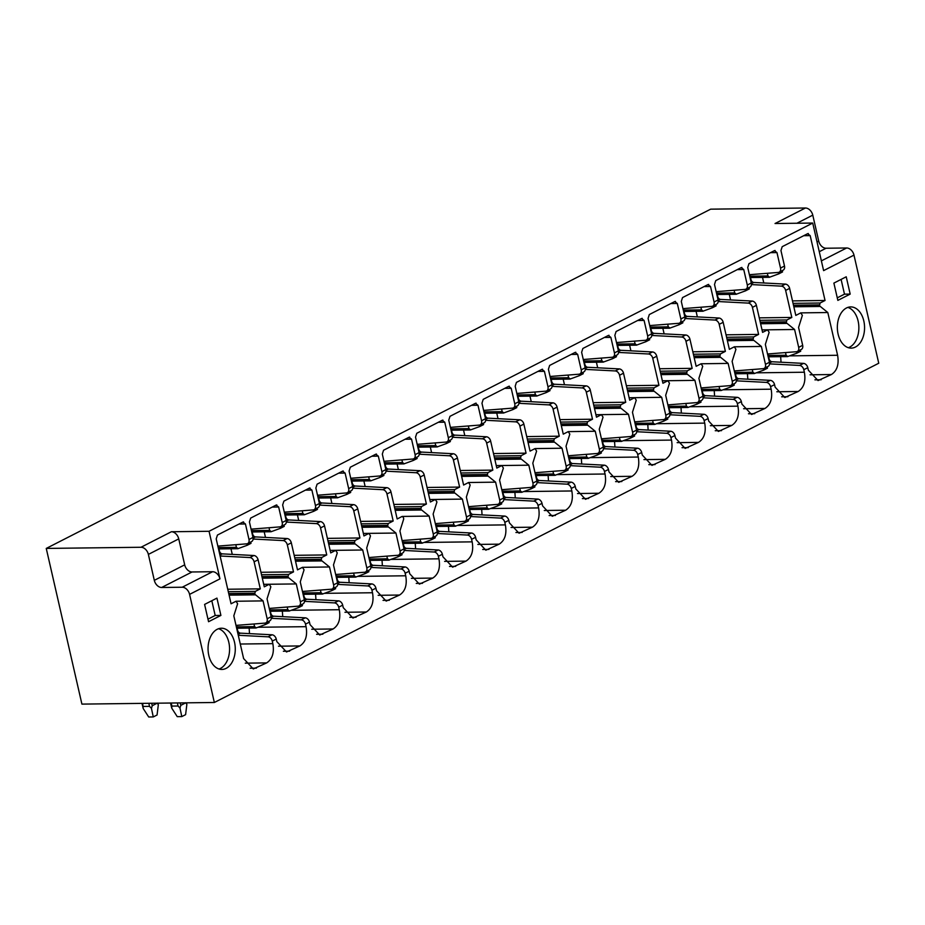 <?xml version="1.0" encoding="UTF-8"?>
<svg xmlns="http://www.w3.org/2000/svg" width="925" height="925" viewBox="0 0 925 925"><rect width="100%" height="100%" fill="white"/><g stroke="black" fill="none" stroke-linecap="round" stroke-linejoin="round"><path stroke-width="1.39" d="M148.37 554.399A7.608 5.423 -117 0 0 141.005 547.265L46.25 548.421L81.909 704.11L214.346 702.491L189.579 594.37A7.608 5.423 -117 0 0 182.213 587.236L161.667 587.479A7.608 5.423 63 0 1 154.313 580.345L148.37 554.399L178.745 538.893A7.608 5.423 63 0 0 171.379 531.748L209.05 531.285L219.953 578.865L189.579 594.37M219.953 578.865A7.608 5.423 63 0 0 212.588 571.719L192.042 571.974A7.608 5.423 -117 0 1 184.688 564.84L178.745 538.893M209.05 531.285L812.717 223.052L775.046 223.515L805.421 208.009L710.654 209.166L46.25 548.421M214.346 702.491L878.75 363.236L853.983 255.115L823.608 270.62L812.717 223.052M204.598 604.418L208.564 621.716L220.902 615.414L216.936 598.117L204.598 604.418M234.522 642.274A20.604 13.621 89.3 0 0 221.41 628.225A20.604 13.621 89.3 0 0 208.807 655.397A20.604 13.621 89.3 0 0 221.919 669.446A20.604 13.621 89.3 0 0 234.522 642.274M846.225 276.795L850.191 294.092L837.853 300.394L833.888 283.096L846.225 276.795M838.096 334.075A20.604 13.621 -90.7 0 1 850.699 306.903A20.604 13.621 -90.7 0 1 863.811 320.952A20.604 13.621 -90.7 0 1 851.208 348.124A20.604 13.621 -90.7 0 1 838.096 334.075M780.515 268.077L776.965 252.583L774.41 250.663L748.972 263.648L747.735 267.51L751.285 283.004L747.296 285.039L743.746 269.545L741.191 267.626L715.753 280.61L714.516 284.472L718.066 299.966L714.077 302.001L710.527 286.507L707.972 284.588L682.534 297.584L681.297 301.434L684.847 316.928L680.858 318.963L677.308 303.469L674.753 301.55L649.315 314.546L648.078 318.397L651.628 333.89L647.639 335.925L644.089 320.432L641.534 318.512L616.096 331.508L614.847 335.359L618.397 350.853L614.42 352.887L610.87 337.394L608.303 335.474L582.866 348.471L581.628 352.321L585.178 367.815L581.201 369.85L577.651 354.356L575.084 352.437L549.647 365.433L548.409 369.283L551.959 384.777L547.97 386.812L544.42 371.318L541.865 369.399L516.428 382.395L515.19 386.245L518.74 401.739L514.751 403.774L511.201 388.28L508.646 386.361L483.208 399.357L481.971 403.208L485.521 418.701L481.532 420.736L477.982 405.243L475.427 403.323L449.989 416.319L448.752 420.17L452.302 435.663L448.313 437.698L444.763 422.205L442.208 420.297L416.77 433.282L415.533 437.132L419.083 452.626L415.094 454.661L411.544 439.167L408.989 437.259L383.551 450.244L382.314 454.094L385.864 469.588L381.875 471.634L378.325 456.129L375.77 454.221L350.332 467.206L349.083 471.056L352.633 486.562L348.656 488.597L345.106 473.091L342.539 471.183L317.102 484.168L315.864 488.018L319.414 503.524L315.437 505.559L311.887 490.053L309.32 488.146L283.882 501.13L282.645 504.981L286.195 520.486L282.206 522.521L278.656 507.016L276.101 505.108L250.663 518.092L249.426 521.943L252.976 537.448L248.987 539.483L245.437 523.978L242.882 522.07L217.444 535.055L216.207 538.905L231.065 603.782L236.025 601.25L237.621 603.759L233.817 615.819L243.61 658.565L253.288 668.937L266.654 662.901C272.332 659.178 274.401 652.761 272.84 643.638L272.262 641.106A4.567 3.261 -117 0 0 268.03 636.828L272.019 634.793A4.567 3.261 -117 0 1 276.251 639.071L276.829 641.603L286.507 651.975L299.873 645.939C305.562 642.216 307.62 635.799 306.071 626.676L305.493 624.144A4.567 3.261 -117 0 0 301.249 619.866L305.238 617.831A4.567 3.261 -117 0 1 309.47 622.109L310.048 624.641L319.726 635.013L333.092 628.977C338.781 625.254 340.839 618.837 339.29 609.714L338.712 607.182A4.567 3.261 -117 0 0 334.468 602.903L338.458 600.868A4.567 3.261 -117 0 1 342.689 605.147L343.267 607.679L352.945 618.05L366.323 612.003C372 608.292 374.058 601.874 372.509 592.752L371.931 590.219A4.567 3.261 -117 0 0 367.688 585.941L371.677 583.906A4.567 3.261 -117 0 1 375.92 588.184L376.498 590.717L386.176 601.088L399.542 595.041C405.219 591.329 407.278 584.912 405.728 575.789L405.15 573.257A4.567 3.261 -117 0 0 400.907 568.979L404.896 566.944A4.567 3.261 -117 0 1 409.139 571.222L409.717 573.754L419.395 584.126L432.761 578.079C438.438 574.367 440.497 567.95 438.947 558.827L438.369 556.295A4.567 3.261 -117 0 0 434.137 552.017L438.115 549.982A4.567 3.261 -117 0 1 442.358 554.26L442.936 556.781L452.614 567.164L465.98 561.117C471.658 557.405 473.727 550.988 472.166 541.853L471.588 539.333A4.567 3.261 -117 0 0 467.356 535.055L471.334 533.02A4.567 3.261 -117 0 1 475.577 537.298L476.155 539.818L485.833 550.202L499.199 544.154C504.877 540.443 506.946 534.026 505.385 524.891L504.807 522.371A4.567 3.261 -117 0 0 500.575 518.092L504.564 516.058A4.567 3.261 -117 0 1 508.796 520.336L509.374 522.856L519.052 533.239L532.418 527.192C538.096 523.481 540.165 517.063 538.604 507.929L538.026 505.408A4.567 3.261 -117 0 0 533.794 501.13L537.783 499.095A4.567 3.261 -117 0 1 542.015 503.373L542.593 505.894L552.271 516.277L565.637 510.23C571.315 506.518 573.384 500.101 571.835 490.967L571.257 488.446A4.567 3.261 -117 0 0 567.013 484.168L571.002 482.133A4.567 3.261 -117 0 1 575.234 486.411L575.812 488.932L585.49 499.303L598.857 493.268C604.545 489.556 606.603 483.139 605.054 474.005L604.476 471.484A4.567 3.261 -117 0 0 600.232 467.206L604.222 465.171A4.567 3.261 -117 0 1 608.453 469.449L609.032 471.97L618.709 482.341L632.076 476.306C637.764 472.594 639.822 466.177 638.273 457.042L637.695 454.522A4.567 3.261 -117 0 0 633.452 450.244L637.441 448.209A4.567 3.261 -117 0 1 641.684 452.487L642.262 455.007L651.94 465.379L665.306 459.343C670.983 455.632 673.042 449.203 671.492 440.08L670.914 437.56A4.567 3.261 -117 0 0 666.671 433.282L670.66 431.247A4.567 3.261 -117 0 1 674.903 435.525L675.481 438.045L685.159 448.417L698.525 442.381C704.202 438.67 706.261 432.241 704.711 423.118L704.133 420.597A4.567 3.261 -117 0 0 699.901 416.319L703.879 414.284A4.567 3.261 -117 0 1 708.122 418.562L708.7 421.083L718.378 431.455L731.744 425.419C737.422 421.708 739.491 415.279 737.93 406.156L737.352 403.635A4.567 3.261 -117 0 0 733.12 399.357L737.098 397.322A4.567 3.261 -117 0 1 741.341 401.6L741.919 404.121L751.597 414.493L764.963 408.457C770.641 404.745 772.71 398.317 771.149 389.194L770.571 386.673A4.567 3.261 -117 0 0 766.339 382.395L770.328 380.36A4.567 3.261 -117 0 1 774.56 384.638L775.138 387.159L784.816 397.53L798.183 391.495C803.86 387.783 805.929 381.354 804.368 372.232L803.79 369.711A4.567 3.261 -117 0 0 799.558 365.433L803.548 363.398A4.567 3.261 -117 0 1 807.779 367.676L808.357 370.197L818.035 380.568L831.402 374.533C837.079 370.821 839.148 364.392 837.599 355.269L827.806 312.523L819.457 305.782L820.093 303.018L825.042 300.486L810.184 235.621L807.629 233.701L782.192 246.686L780.954 250.548L784.504 266.042L780.515 268.077A4.567 3.261 -117 0 1 779.174 272.181A4.567 3.261 -117 0 1 778.26 272.436L749.389 274.702M775.104 250.49L774.41 250.663M741.885 267.452L741.191 267.626M708.666 284.414L707.972 284.588M675.447 301.377L674.753 301.55M642.228 318.339L641.534 318.512M609.008 335.301L608.303 335.474M575.778 352.263L575.084 352.437M542.559 369.225L541.865 369.399M509.34 386.188L508.646 386.361M476.121 403.15L475.427 403.323M442.902 420.112L442.208 420.297M409.683 437.074L408.989 437.259M376.463 454.036L375.77 454.221M343.244 470.998L342.539 471.183M310.014 487.972L309.32 488.146M276.795 504.934L276.101 505.108M243.576 521.897L242.882 522.07M808.323 233.528L807.629 233.701M258.098 559.787L264.284 586.82L269.244 584.288L270.84 586.797L267.048 598.857L271.141 616.732L267.152 618.767L263.058 600.892L254.71 594.139L255.346 591.387L260.295 588.855L254.109 561.822A4.567 3.261 -117 0 0 249.866 557.544L253.855 555.509A4.567 3.261 -117 0 1 258.098 559.787L254.109 561.822M291.317 542.825L297.503 569.858L302.463 567.326L304.059 569.835L300.267 581.894L304.36 599.77L300.371 601.805L296.278 583.929L287.929 577.177L288.565 574.425L293.514 571.893L287.328 544.86A4.567 3.261 -117 0 0 283.096 540.582L287.074 538.547A4.567 3.261 -117 0 1 291.317 542.825L287.328 544.86M324.536 525.863L330.722 552.896L335.683 550.363L337.278 552.873L333.486 564.932L337.579 582.808L333.59 584.843L329.497 566.967L321.148 560.215L321.784 557.463L326.745 554.931L320.547 527.898A4.567 3.261 -117 0 0 316.315 523.619L320.293 521.584A4.567 3.261 -117 0 1 324.536 525.863L320.547 527.898M357.755 508.9L363.941 535.933L368.902 533.401L370.497 535.91L366.705 547.97L370.798 565.846L366.809 567.881L362.716 550.005L354.368 543.252L355.003 540.501L359.964 537.968L353.766 510.935A4.567 3.261 -117 0 0 349.534 506.657L353.523 504.622A4.567 3.261 -117 0 1 357.755 508.9L353.766 510.935M390.974 491.938L397.172 518.971L402.121 516.439L403.358 517.352L403.716 518.948L399.924 531.008L404.017 548.883L400.028 550.918L395.935 533.043L387.587 526.29L388.222 523.538L393.183 521.006L386.985 493.973A4.567 3.261 -117 0 0 382.753 489.695L386.743 487.66A4.567 3.261 -117 0 1 390.974 491.938L386.985 493.973M424.193 474.976L430.391 502.009L435.34 499.477L436.947 501.986L433.143 514.046L437.236 531.921L433.247 533.956L429.154 516.081L420.817 509.328L421.442 506.576L426.402 504.044L420.216 477.011A4.567 3.261 -117 0 0 415.972 472.733L419.962 470.698A4.567 3.261 -117 0 1 424.193 474.976L420.216 477.011M457.413 458.014L463.61 485.047L468.559 482.515L470.166 485.024L466.362 497.083L470.455 514.959L466.478 516.994L462.373 499.118L454.036 492.366L454.661 489.603L459.621 487.082L453.435 460.049A4.567 3.261 -117 0 0 449.192 455.771L453.181 453.736A4.567 3.261 -117 0 1 457.413 458.014L453.435 460.049M490.643 441.052L496.829 468.085L501.789 465.553L503.385 468.062L499.581 480.121L503.686 497.997L499.697 500.032L495.603 482.156L487.255 475.404L487.891 472.64L492.84 470.12L486.654 443.087A4.567 3.261 -117 0 0 482.411 438.808L486.4 436.773A4.567 3.261 -117 0 1 490.643 441.052L486.654 443.087M523.862 424.089L530.048 451.111L535.008 448.59L536.604 451.099L532.812 463.147L536.905 481.035L532.916 483.07L528.822 465.194L520.474 458.442L521.11 455.678L526.059 453.158L519.873 426.124A4.567 3.261 -117 0 0 515.63 421.846L519.619 419.811A4.567 3.261 -117 0 1 523.862 424.089L519.873 426.124M557.081 407.127L563.267 434.149L568.227 431.628L569.823 434.137L566.031 446.185L570.124 464.072L566.135 466.108L562.042 448.22L553.693 441.479L554.329 438.716L559.278 436.184L553.092 409.162A4.567 3.261 -117 0 0 548.849 404.884L552.838 402.849A4.567 3.261 -117 0 1 557.081 407.127L553.092 409.162M590.3 390.165L596.486 417.187L601.447 414.666L603.042 417.175L599.25 429.223L603.343 447.11L599.354 449.145L595.261 431.258L586.913 424.517L587.548 421.754L592.509 419.222L586.311 392.2A4.567 3.261 -117 0 0 582.079 387.922L586.057 385.875A4.567 3.261 -117 0 1 590.3 390.165L586.311 392.2M623.519 373.203L629.705 400.224L634.666 397.692L636.261 400.213L632.469 412.261L636.562 430.148L632.573 432.183L628.48 414.296L620.132 407.555L620.768 404.792L625.728 402.259L619.53 375.238A4.567 3.261 -117 0 0 615.298 370.948L619.288 368.913A4.567 3.261 -117 0 1 623.519 373.203L619.53 375.238M656.738 356.229L662.936 383.262L667.885 380.73L669.48 383.251L665.688 395.299L669.781 413.174L665.792 415.221L661.699 397.334L653.351 390.593L653.987 387.829L658.947 385.297L652.749 358.276A4.567 3.261 -117 0 0 648.518 353.986L652.507 351.951A4.567 3.261 -117 0 1 656.738 356.229L652.749 358.276M689.957 339.267L696.155 366.3L701.104 363.768L702.711 366.277L698.907 378.337L703 396.212L699.011 398.247L694.918 380.372L686.581 373.631L687.206 370.867L692.166 368.335L685.968 341.302A4.567 3.261 -117 0 0 681.737 337.024L685.726 334.989A4.567 3.261 -117 0 1 689.957 339.267L685.968 341.302M723.177 322.305L729.374 349.338L734.323 346.806L735.93 349.315L732.126 361.374L736.219 379.25L732.242 381.285L728.137 363.409L719.8 356.668L720.425 353.905L725.385 351.373L719.199 324.34A4.567 3.261 -117 0 0 714.956 320.062L718.945 318.027A4.567 3.261 -117 0 1 723.177 322.305L719.199 324.34M756.396 305.342L762.593 332.376L767.553 329.843L769.149 332.353L765.345 344.412L769.438 362.288L765.461 364.323L761.368 346.447L753.019 339.706L753.655 336.943L758.604 334.411L752.418 307.377A4.567 3.261 -117 0 0 748.175 303.099L752.164 301.064A4.567 3.261 -117 0 1 756.396 305.342L752.418 307.377M789.626 288.38L795.812 315.413L800.772 312.881L802.368 315.39L798.564 327.45L802.669 345.326L798.68 347.361L794.587 329.485L786.238 322.744L786.874 319.981L791.823 317.448L785.637 290.415A4.567 3.261 -117 0 0 781.394 286.137L785.383 284.102A4.567 3.261 -117 0 1 789.626 288.38L785.637 290.415M805.421 208.009A7.608 5.423 63 0 1 812.774 215.143L818.718 241.09A7.608 5.423 -117 0 0 826.083 248.235L819.284 251.704M826.083 248.235L846.629 247.981A7.608 5.423 63 0 1 853.983 255.115M185.913 702.746L186.85 704.503L185.601 714.655L181.809 716.586L179.982 708.018L178.062 706.018L171.9 706.087L171.194 703.023M181.809 716.586L177.242 716.644L171.715 708.111L171.9 706.087M179.982 708.018L180.791 705.37L180.225 702.907M185.728 702.838L180.791 705.37M186.468 702.838L186.85 704.503M170.547 703.023L171.715 708.111M157.366 703.104L158.314 704.85L157.065 715.002L153.273 716.933L148.705 716.991L143.178 708.469L142.658 703.37M143.363 706.446L149.526 706.365L151.446 708.365L153.273 716.933M151.446 708.365L152.243 705.717L151.677 703.254M142.011 703.382L143.178 708.469M157.932 703.185L158.314 704.85M157.192 703.197L152.243 705.717M220.902 615.414L215.19 615.483L211.813 600.73M207.975 619.16L215.19 615.483M219.063 669.018A20.604 13.621 89.3 0 0 228.822 642.343A20.604 13.621 89.3 0 0 218.566 628.722M850.191 294.092L844.479 294.162L837.264 297.838M841.103 279.408L844.479 294.162M847.855 307.401A20.604 13.621 -90.7 0 1 858.111 321.021A20.604 13.621 -90.7 0 1 848.352 347.696M217.861 546.108L246.732 543.842A4.567 3.261 -117 0 0 247.646 543.588A4.567 3.261 -117 0 0 248.987 539.483M220.115 555.994L249.866 557.544M260.295 588.855L227.735 589.248M247.646 543.588L251.623 541.553A4.567 3.261 -117 0 0 252.976 537.448M218.473 546.062A3.041 2.174 -117 0 0 218.554 547.114L219.445 551.011A3.041 2.174 -117 0 0 222.278 553.867L253.855 555.509M251.08 529.146L279.951 526.88A4.567 3.261 -117 0 0 280.865 526.626A4.567 3.261 -117 0 0 282.206 522.521M253.103 539.021L283.096 540.582M293.514 571.893L260.954 572.286M232.267 554.387L230.984 548.791M280.865 526.626L284.842 524.591A4.567 3.261 -117 0 0 286.195 520.486M251.692 529.1A3.041 2.174 -117 0 0 251.773 530.152L252.664 534.049A3.041 2.174 -117 0 0 255.497 536.905L287.074 538.547M284.299 512.184L313.17 509.918A4.567 3.261 -117 0 0 314.084 509.663A4.567 3.261 -117 0 0 315.437 505.559M286.322 522.058L316.315 523.619M326.745 554.931L294.173 555.324M265.487 537.425L264.203 531.829M314.084 509.663L318.073 507.628A4.567 3.261 -117 0 0 319.414 503.524M284.912 512.138A3.041 2.174 -117 0 0 284.993 513.19L285.894 517.087A3.041 2.174 -117 0 0 288.716 519.942L320.293 521.584M317.518 495.222L346.389 492.956A4.567 3.261 -117 0 0 347.303 492.701A4.567 3.261 -117 0 0 348.656 488.597M319.541 505.096L349.534 506.657M359.964 537.968L327.404 538.362M298.706 520.463L297.422 514.867M347.303 492.701L351.292 490.666A4.567 3.261 -117 0 0 352.633 486.562M318.131 495.164A3.041 2.174 -117 0 0 318.223 496.228L319.113 500.124A3.041 2.174 -117 0 0 321.935 502.98L353.523 504.622M350.737 478.26L379.608 475.993A4.567 3.261 -117 0 0 380.522 475.739A4.567 3.261 -117 0 0 381.875 471.634M352.76 488.134L382.753 489.695M393.183 521.006L360.623 521.399M331.925 503.501L330.641 497.904M380.522 475.739L384.511 473.704A4.567 3.261 -117 0 0 385.864 469.588M351.361 478.202A3.041 2.174 -117 0 0 351.442 479.266L352.333 483.162A3.041 2.174 -117 0 0 355.154 486.007L386.743 487.66M383.956 461.297L412.839 459.02A4.567 3.261 -117 0 0 413.741 458.777A4.567 3.261 -117 0 0 415.094 454.661M385.979 471.172L415.972 472.733M426.402 504.044L393.842 504.437M365.144 486.527L363.872 480.942M413.741 458.777L417.73 456.742A4.567 3.261 -117 0 0 419.083 452.626M384.58 461.24A3.041 2.174 -117 0 0 384.661 462.303L385.552 466.2A3.041 2.174 -117 0 0 388.373 469.044L419.962 470.698M417.175 444.335L446.058 442.058A4.567 3.261 -117 0 0 446.96 441.815A4.567 3.261 -117 0 0 448.313 437.698M419.21 454.21L449.192 455.771M459.621 487.082L427.061 487.475M398.374 469.565L397.091 463.98M446.96 441.815L450.949 439.768A4.567 3.261 -117 0 0 452.302 435.663M417.799 444.278A3.041 2.174 -117 0 0 417.88 445.341L418.771 449.238A3.041 2.174 -117 0 0 421.592 452.082L453.181 453.736M450.394 427.373L479.277 425.095A4.567 3.261 -117 0 0 480.179 424.841A4.567 3.261 -117 0 0 481.532 420.736M452.429 437.248L482.411 438.808M492.84 470.12L460.28 470.513M431.593 452.603L430.31 447.018M480.179 424.841L484.168 422.806A4.567 3.261 -117 0 0 485.521 418.701M451.018 427.315A3.041 2.174 -117 0 0 451.099 428.379L451.99 432.276A3.041 2.174 -117 0 0 454.822 435.12L486.4 436.773M483.625 410.399L512.496 408.133A4.567 3.261 -117 0 0 513.41 407.879A4.567 3.261 -117 0 0 514.751 403.774M485.648 420.285L515.63 421.846M526.059 453.158L493.499 453.551M464.812 435.64L463.529 430.056M513.41 407.879L517.387 405.844A4.567 3.261 -117 0 0 518.74 401.739M484.238 410.353A3.041 2.174 -117 0 0 484.318 411.417L485.209 415.313A3.041 2.174 -117 0 0 488.042 418.158L519.619 419.811M516.844 393.437L545.715 391.171A4.567 3.261 -117 0 0 546.629 390.917A4.567 3.261 -117 0 0 547.97 386.812M518.867 403.312L548.849 404.884M559.278 436.184L526.718 436.588M498.032 418.678L496.748 413.093M546.629 390.917L550.606 388.882A4.567 3.261 -117 0 0 551.959 384.777M517.457 393.391A3.041 2.174 -117 0 0 517.538 394.455L518.428 398.351A3.041 2.174 -117 0 0 521.261 401.196L552.838 402.849M550.063 376.475L578.934 374.209A4.567 3.261 -117 0 0 579.848 373.954A4.567 3.261 -117 0 0 581.201 369.85M552.086 386.349L582.079 387.922M592.509 419.222L559.937 419.626M531.251 401.716L529.967 396.12M579.848 373.954L583.837 371.919A4.567 3.261 -117 0 0 585.178 367.815M550.676 376.429A3.041 2.174 -117 0 0 550.757 377.493L551.658 381.377A3.041 2.174 -117 0 0 554.48 384.233L586.057 385.875M583.282 359.513L612.153 357.247A4.567 3.261 -117 0 0 613.067 356.992A4.567 3.261 -117 0 0 614.42 352.887M585.305 369.387L615.298 370.948M625.728 402.259L593.168 402.664M564.47 384.754L563.186 379.158M613.067 356.992L617.056 354.957A4.567 3.261 -117 0 0 618.397 350.853M583.895 359.467A3.041 2.174 -117 0 0 583.987 360.53L584.877 364.415A3.041 2.174 -117 0 0 587.699 367.271L619.288 368.913M616.501 342.551L645.372 340.284A4.567 3.261 -117 0 0 646.286 340.03A4.567 3.261 -117 0 0 647.639 335.925M618.524 352.425L648.518 353.986M658.947 385.297L626.387 385.702M597.689 367.792L596.405 362.195M646.286 340.03L650.275 337.995A4.567 3.261 -117 0 0 651.628 333.89M617.114 342.504A3.041 2.174 -117 0 0 617.206 343.568L618.097 347.453A3.041 2.174 -117 0 0 620.918 350.309L652.507 351.951M649.72 325.588L678.603 323.322A4.567 3.261 -117 0 0 679.505 323.068A4.567 3.261 -117 0 0 680.858 318.963M651.743 335.463L681.737 337.024M692.166 368.335L659.606 368.74M630.908 350.829L629.636 345.233M679.505 323.068L683.494 321.033A4.567 3.261 -117 0 0 684.847 316.928M650.344 325.542A3.041 2.174 -117 0 0 650.425 326.606L651.316 330.491A3.041 2.174 -117 0 0 654.137 333.347L685.726 334.989M682.939 308.626L711.822 306.36A4.567 3.261 -117 0 0 712.724 306.106A4.567 3.261 -117 0 0 714.077 302.001M684.974 318.501L714.956 320.062M725.385 351.373L692.825 351.778M664.127 333.867L662.855 328.271M712.724 306.106L716.713 304.071A4.567 3.261 -117 0 0 718.066 299.966M683.563 308.58A3.041 2.174 -117 0 0 683.644 309.644L684.535 313.529A3.041 2.174 -117 0 0 687.356 316.385L718.945 318.027M716.158 291.664L745.041 289.398A4.567 3.261 -117 0 0 745.943 289.143A4.567 3.261 -117 0 0 747.296 285.039M718.193 301.538L748.175 303.099M758.604 334.411L726.044 334.815M697.357 316.905L696.074 311.309M745.943 289.143L749.932 287.108A4.567 3.261 -117 0 0 751.285 283.004M716.782 291.618A3.041 2.174 -117 0 0 716.863 292.682L717.754 296.567A3.041 2.174 -117 0 0 720.575 299.422L752.164 301.064M751.412 284.576L781.394 286.137M791.823 317.448L759.263 317.853M730.577 299.943L729.293 294.347M779.174 272.181L783.151 270.146A4.567 3.261 -117 0 0 784.504 266.042M750.002 274.656A3.041 2.174 -117 0 0 750.082 275.708L750.973 279.604A3.041 2.174 -117 0 0 753.806 282.46L785.383 284.102M825.042 300.486L792.482 300.891M763.796 282.981L762.512 277.384M820.093 303.018L793.049 303.354M827.806 312.523L800.772 312.881M781.035 362.218L780.665 356.68M767.542 353.986L796.413 351.72A4.567 3.261 -117 0 0 797.327 351.465L801.316 349.43A4.567 3.261 -117 0 0 802.669 345.326M768.166 353.94A3.041 2.174 -117 0 0 768.247 355.003L769.138 358.9A3.041 2.174 -117 0 0 771.959 361.744L803.548 363.398M797.327 351.465A4.567 3.261 -117 0 0 798.68 347.361M769.565 363.872L799.558 365.433M794.587 329.485L762.027 329.89M747.816 379.181L747.446 373.642M734.323 370.948L763.194 368.682A4.567 3.261 -117 0 0 764.108 368.428L768.097 366.392A4.567 3.261 -117 0 0 769.438 362.288M734.936 370.902A3.041 2.174 -117 0 0 735.028 371.966L735.918 375.862A3.041 2.174 -117 0 0 738.74 378.707L770.328 380.36M764.108 368.428A4.567 3.261 -117 0 0 765.461 364.323M736.346 380.834L766.339 382.395M761.368 346.447L734.323 346.806M714.597 396.143L714.216 390.604M701.104 387.922L729.975 385.644A4.567 3.261 -117 0 0 730.889 385.401L734.878 383.355A4.567 3.261 -117 0 0 736.219 379.25M701.717 387.864A3.041 2.174 -117 0 0 701.798 388.928L702.699 392.824A3.041 2.174 -117 0 0 705.521 395.669L737.098 397.322M730.889 385.401A4.567 3.261 -117 0 0 732.242 381.285M703.127 397.796L733.12 399.357M728.137 363.409L701.104 363.768M681.378 413.105L680.997 407.567M667.885 404.884L696.756 402.606A4.567 3.261 -117 0 0 697.67 402.363L701.647 400.328A4.567 3.261 -117 0 0 703 396.212M668.497 404.826A3.041 2.174 -117 0 0 668.578 405.89L669.469 409.787A3.041 2.174 -117 0 0 672.302 412.631L703.879 414.284M697.67 402.363A4.567 3.261 -117 0 0 699.011 398.247M669.908 414.758L699.901 416.319M694.918 380.372L662.358 380.776M648.147 430.067L647.778 424.529M634.666 421.846L663.537 419.58A4.567 3.261 -117 0 0 664.451 419.326L668.428 417.291A4.567 3.261 -117 0 0 669.781 413.174M635.278 421.788A3.041 2.174 -117 0 0 635.359 422.852L636.25 426.749A3.041 2.174 -117 0 0 639.082 429.593L670.66 431.247M664.451 419.326A4.567 3.261 -117 0 0 665.792 415.221M636.689 431.721L666.671 433.282M661.699 397.334L629.139 397.738M614.928 447.029L614.558 441.491M601.435 438.808L630.318 436.542A4.567 3.261 -117 0 0 631.22 436.288L635.209 434.253A4.567 3.261 -117 0 0 636.562 430.148M602.059 438.751A3.041 2.174 -117 0 0 602.14 439.814L603.031 443.711A3.041 2.174 -117 0 0 605.863 446.567L637.441 448.209M631.22 436.288A4.567 3.261 -117 0 0 632.573 432.183M603.47 448.683L633.452 450.244M628.48 414.296L595.92 414.701M581.709 463.992L581.339 458.453M568.216 455.771L597.099 453.504A4.567 3.261 -117 0 0 598.001 453.25L601.99 451.215A4.567 3.261 -117 0 0 603.343 447.11M568.84 455.724A3.041 2.174 -117 0 0 568.921 456.777L569.812 460.673A3.041 2.174 -117 0 0 572.633 463.529L604.222 465.171M598.001 453.25A4.567 3.261 -117 0 0 599.354 449.145M570.251 465.645L600.232 467.206M595.261 431.258L568.227 431.628M548.49 480.954L548.12 475.415M534.997 472.733L563.88 470.467A4.567 3.261 -117 0 0 564.782 470.212L568.771 468.177A4.567 3.261 -117 0 0 570.124 464.072M535.621 472.687A3.041 2.174 -117 0 0 535.702 473.739L536.592 477.635A3.041 2.174 -117 0 0 539.414 480.491L571.002 482.133M564.782 470.212A4.567 3.261 -117 0 0 566.135 466.108M537.032 482.607L567.013 484.168M562.042 448.22L535.008 448.59M515.271 497.928L514.901 492.377M501.778 489.695L530.649 487.429A4.567 3.261 -117 0 0 531.563 487.174L535.552 485.139A4.567 3.261 -117 0 0 536.905 481.035M502.402 489.649A3.041 2.174 -117 0 0 502.483 490.701L503.373 494.597A3.041 2.174 -117 0 0 506.195 497.453L537.783 499.095M531.563 487.174A4.567 3.261 -117 0 0 532.916 483.07M503.801 499.569L533.794 501.13M528.822 465.194L496.262 465.587M482.052 514.89L481.682 509.34M468.559 506.657L497.43 504.391A4.567 3.261 -117 0 0 498.344 504.137L502.333 502.102A4.567 3.261 -117 0 0 503.686 497.997M469.172 506.611A3.041 2.174 -117 0 0 469.264 507.663L470.154 511.56A3.041 2.174 -117 0 0 472.976 514.416L504.564 516.058M498.344 504.137A4.567 3.261 -117 0 0 499.697 500.032M470.582 516.532L500.575 518.092M495.603 482.156L468.559 482.515M448.833 531.852L448.452 526.302M435.34 523.619L464.211 521.353A4.567 3.261 -117 0 0 465.125 521.099L469.114 519.064A4.567 3.261 -117 0 0 470.455 514.959M435.953 523.573A3.041 2.174 -117 0 0 436.033 524.625L436.935 528.522A3.041 2.174 -117 0 0 439.757 531.378L471.334 533.02M465.125 521.099A4.567 3.261 -117 0 0 466.478 516.994M437.363 533.494L467.356 535.055M462.373 499.118L429.813 499.512M415.614 548.814L415.233 543.264M402.121 540.582L430.992 538.315A4.567 3.261 -117 0 0 431.906 538.061L435.895 536.026A4.567 3.261 -117 0 0 437.236 531.921M402.733 540.535A3.041 2.174 -117 0 0 402.814 541.587L403.705 545.484A3.041 2.174 -117 0 0 406.538 548.34L438.115 549.982M431.906 538.061A4.567 3.261 -117 0 0 433.247 533.956M404.144 550.456L434.137 552.017M429.154 516.081L402.121 516.439M382.395 565.776L382.013 560.226M368.902 557.544L397.773 555.278A4.567 3.261 -117 0 0 398.687 555.023L402.664 552.988A4.567 3.261 -117 0 0 404.017 548.883M369.514 557.498A3.041 2.174 -117 0 0 369.595 558.55L370.486 562.446A3.041 2.174 -117 0 0 373.318 565.302L404.896 566.944M398.687 555.023A4.567 3.261 -117 0 0 400.028 550.918M370.925 567.418L400.907 568.979M395.935 533.043L363.375 533.436M349.164 582.738L348.794 577.188M335.671 574.506L364.554 572.24A4.567 3.261 -117 0 0 365.467 571.985L369.445 569.95A4.567 3.261 -117 0 0 370.798 565.846M336.295 574.46A3.041 2.174 -117 0 0 336.376 575.512L337.267 579.408A3.041 2.174 -117 0 0 340.099 582.264L371.677 583.906M365.467 571.985A4.567 3.261 -117 0 0 366.809 567.881M337.706 584.38L367.688 585.941M362.716 550.005L330.156 550.398M315.945 599.701L315.575 594.151M302.452 591.468L331.335 589.202A4.567 3.261 -117 0 0 332.237 588.947L336.226 586.913A4.567 3.261 -117 0 0 337.579 582.808M303.076 591.422A3.041 2.174 -117 0 0 303.157 592.474L304.047 596.371A3.041 2.174 -117 0 0 306.869 599.227L338.458 600.868M332.237 588.947A4.567 3.261 -117 0 0 333.59 584.843M304.487 601.343L334.468 602.903M329.497 566.967L302.463 567.326M282.726 616.663L282.356 611.113M269.233 608.43L298.116 606.164A4.567 3.261 -117 0 0 299.018 605.91L303.007 603.875A4.567 3.261 -117 0 0 304.36 599.77M269.857 608.384A3.041 2.174 -117 0 0 269.938 609.436L270.828 613.333A3.041 2.174 -117 0 0 273.65 616.189L305.238 617.831M299.018 605.91A4.567 3.261 -117 0 0 300.371 601.805M271.268 618.305L301.249 619.866M296.278 583.929L263.718 584.322M249.507 633.625L249.137 628.075M236.014 625.393L264.885 623.126A4.567 3.261 -117 0 0 265.799 622.872L269.788 620.837A4.567 3.261 -117 0 0 271.141 616.732M236.638 625.346A3.041 2.174 -117 0 0 236.719 626.41L237.609 630.295A3.041 2.174 -117 0 0 240.431 633.151L272.019 634.793M265.799 622.872A4.567 3.261 -117 0 0 267.152 618.767M238.28 635.278L268.03 636.828M263.058 600.892L236.025 601.25M255.346 591.387L228.302 591.711M269.244 584.288L263.718 584.357M288.565 574.425L261.521 574.749M246.894 543.819L247.218 545.276L238.083 548.606L236.418 547.357L235.817 544.698M247.218 545.276L251.022 543.333L250.721 542.015M265.047 623.115L265.382 624.56L269.175 622.618L268.874 621.299M265.382 624.56L256.248 627.89L254.583 626.653L253.97 623.982M321.784 557.463L294.74 557.787M280.113 526.857L280.448 528.302L271.303 531.644L269.649 530.395L269.036 527.736M280.448 528.302L284.241 526.371L283.94 525.053M298.266 606.141L298.602 607.598L302.406 605.655L302.093 604.337M298.602 607.598L289.467 610.928L287.802 609.691L287.189 607.02M335.683 550.363L330.167 550.433M355.003 540.501L327.959 540.824M313.332 509.895L313.667 511.34L304.522 514.682L302.868 513.433L302.255 510.773M313.667 511.34L317.46 509.409L317.159 508.091M331.497 589.179L331.821 590.636L335.625 588.693L335.324 587.375M331.821 590.636L322.686 593.966L321.021 592.728L320.408 590.058M368.902 533.401L363.386 533.471M388.222 523.538L361.189 523.862M346.551 492.933L346.887 494.378L337.752 497.719L336.087 496.471L335.474 493.811M346.887 494.378L350.679 492.447L350.378 491.129M364.716 572.217L365.04 573.673L368.844 571.731L368.543 570.413M365.04 573.673L355.905 577.003L354.24 575.766L353.639 573.095M421.442 506.576L394.408 506.9M379.77 475.97L380.106 477.416L370.971 480.757L369.306 479.508L368.693 476.849M380.106 477.416L383.898 475.485L383.597 474.167M397.935 555.254L398.27 556.711L402.063 554.769L401.762 553.451M398.27 556.711L389.124 560.041L387.459 558.793L386.858 556.133M435.34 499.477L429.824 499.546M454.661 489.603L427.627 489.938M412.989 459.008L413.325 460.453L404.19 463.795L402.525 462.546L401.913 459.887M413.325 460.453L417.117 458.522L416.817 457.204M431.154 538.292L431.489 539.749L435.282 537.807L434.981 536.488M431.489 539.749L422.343 543.079L420.69 541.83L420.077 539.171M487.891 472.64L460.847 472.976M446.22 442.046L446.544 443.491L437.409 446.833L435.744 445.584L435.132 442.925M446.544 443.491L450.348 441.56L450.036 440.242M464.373 521.33L464.708 522.787L468.501 520.844L468.2 519.526M464.708 522.787L455.562 526.117L453.909 524.868L453.296 522.209M501.789 465.553L496.262 465.622M521.11 455.678L494.066 456.013M479.439 425.084L479.763 426.529L470.628 429.871L468.963 428.622L468.351 425.962M479.763 426.529L483.567 424.598L483.266 423.28M497.592 504.368L497.928 505.825L501.72 503.882L501.419 502.564M497.928 505.825L488.793 509.155L487.128 507.906L486.515 505.247M554.329 438.716L527.285 439.051M512.658 408.122L512.982 409.567L503.847 412.908L502.183 411.66L501.581 408.989M512.982 409.567L516.786 407.624L516.485 406.318M530.811 487.406L531.147 488.863L534.939 486.92L534.638 485.602M531.147 488.863L522.012 492.192L520.347 490.944L519.734 488.284M587.548 421.754L560.504 422.089M545.877 391.159L546.212 392.605L537.067 395.935L535.402 394.697L534.8 392.027M546.212 392.605L550.005 390.662L549.704 389.344M564.03 470.443L564.366 471.889L568.158 469.958L567.857 468.64M564.366 471.889L555.231 475.23L553.566 473.982L552.953 471.322M601.447 414.666L595.931 414.724M620.768 404.792L593.723 405.127M579.096 374.197L579.432 375.642L570.286 378.972L568.632 377.735L568.019 375.064M579.432 375.642L583.224 373.7L582.923 372.382M597.261 453.481L597.585 454.927L601.389 452.996L601.077 451.678M597.585 454.927L588.45 458.268L586.785 457.019L586.173 454.36M634.666 397.692L629.15 397.762M653.987 387.829L626.942 388.165M612.315 357.235L612.651 358.68L603.516 362.01L601.851 360.773L601.238 358.102M612.651 358.68L616.443 356.738L616.143 355.42M630.48 436.519L630.804 437.964L634.608 436.033L634.307 434.715M630.804 437.964L621.669 441.306L620.004 440.057L619.392 437.398M667.885 380.73L662.369 380.799M687.206 370.867L660.173 371.203M645.534 340.273L645.87 341.718L636.735 345.048L635.07 343.811L634.457 341.14M645.87 341.718L649.662 339.776L649.362 338.458M663.699 419.557L664.023 421.002L667.827 419.071L667.526 417.753M664.023 421.002L654.888 424.344L653.223 423.095L652.622 420.436M720.425 353.905L693.392 354.24M678.753 323.311L679.089 324.756L669.954 328.086L668.289 326.849L667.677 324.178M679.089 324.756L682.881 322.813L682.581 321.495M696.918 402.595L697.253 404.04L701.046 402.109L700.745 400.791M697.253 404.04L688.107 407.382L686.454 406.133L685.841 403.473M753.655 336.943L726.611 337.278M711.972 306.348L712.308 307.794L703.173 311.124L701.508 309.887L700.896 307.216M712.308 307.794L716.112 305.851L715.8 304.533M730.137 385.632L730.472 387.078L734.265 385.147L733.964 383.829M730.472 387.078L721.327 390.419L719.673 389.171L719.06 386.511M767.553 329.843L762.027 329.913M786.874 319.981L759.83 320.316M745.203 289.386L745.527 290.832L736.393 294.162L734.728 292.924L734.115 290.253M745.527 290.832L749.331 288.889L749.03 287.571M763.356 368.67L763.692 370.116L767.484 368.185L767.183 366.867M763.692 370.116L754.557 373.457L752.892 372.208L752.279 369.549M778.422 272.412L778.746 273.869L769.612 277.199L767.947 275.962L767.345 273.291M778.746 273.869L782.55 271.927L782.249 270.609M796.575 351.708L796.911 353.153L800.703 351.211L800.403 349.904M796.911 353.153L787.776 356.495L786.111 355.246L785.498 352.575M141.005 547.265L171.379 531.748M184.688 564.84L154.313 580.345M276.251 639.071L272.262 641.106M309.47 622.109L305.493 624.144M342.689 605.147L338.712 607.182M375.92 588.184L371.931 590.219M409.139 571.222L405.15 573.257M442.358 554.26L438.369 556.295M475.577 537.298L471.588 539.333M508.796 520.336L504.807 522.371M542.015 503.373L538.026 505.408M575.234 486.411L571.257 488.446M608.453 469.449L604.476 471.484M641.684 452.487L637.695 454.522M674.903 435.525L670.914 437.56M708.122 418.562L704.133 420.597M741.341 401.6L737.352 403.635M774.56 384.638L770.571 386.673M807.779 367.676L803.79 369.711M212.588 571.719L182.213 587.236M192.042 571.974L161.667 587.479M796.911 223.249L812.774 215.143M818.718 241.09L817.041 241.945M846.629 247.981L821.377 260.873M178.062 706.018L177.369 702.942M149.526 706.365L148.821 703.289M245.437 523.978L238.985 524.059M278.656 507.016L272.204 507.097M311.887 490.053L305.423 490.134M345.106 473.091L338.642 473.172M378.325 456.129L371.862 456.21M411.544 439.167L405.081 439.248M444.763 422.205L438.3 422.286M477.982 405.243L471.519 405.323M511.201 388.28L504.738 388.361M544.42 371.318L537.968 371.399M577.651 354.356L571.188 354.437M610.87 337.394L604.407 337.475M644.089 320.432L637.626 320.512M677.308 303.469L670.845 303.55M710.527 286.507L704.064 286.588M743.746 269.545L737.283 269.614M776.965 252.583L770.502 252.652M810.184 235.621L803.732 235.69M819.492 304.868L793.465 305.192M819.457 305.782L793.673 306.094M819.862 306.464L793.835 306.788M837.599 355.269L789.846 355.859M831.402 374.533L810.034 374.798M821.157 379.77L814.902 379.84M804.368 372.232L756.627 372.821M769.554 362.97L771.959 361.744M798.183 391.495L776.815 391.761M787.927 396.733L781.683 396.802M771.149 389.194L723.408 389.783M736.335 379.932L738.74 378.707M764.963 408.457L743.596 408.723M754.707 413.695L748.464 413.764M737.93 406.156L690.189 406.746M703.116 396.906L705.521 395.669M731.744 425.419L710.365 425.685M721.488 430.657L715.245 430.726M704.711 423.118L656.97 423.708M669.897 413.868L672.302 412.631M698.525 442.381L677.146 442.647M688.269 447.619L682.026 447.688M671.492 440.08L623.751 440.67M636.678 430.83L639.082 429.593M665.306 459.343L643.927 459.609M655.05 464.581L648.807 464.651M638.273 457.042L590.532 457.632M603.458 447.792L605.863 446.567M632.076 476.306L610.708 476.572M621.831 481.543L615.587 481.613M605.054 474.005L557.301 474.594M570.239 464.755L572.633 463.529M598.857 493.268L577.489 493.534M588.612 498.506L582.368 498.587M571.835 490.967L524.082 491.557M537.009 481.717L539.414 480.491M565.637 510.23L544.27 510.496M555.393 515.468L549.138 515.549M538.604 507.929L490.863 508.519M503.79 498.679L506.195 497.453M532.418 527.192L511.051 527.458M522.163 532.43L515.919 532.511M505.385 524.891L457.644 525.481M470.571 515.641L472.976 514.416M499.199 544.154L477.832 544.42M488.943 549.392L482.7 549.473M472.166 541.853L424.425 542.443M437.352 532.603L439.757 531.378M465.98 561.117L444.601 561.382M455.724 566.354L449.481 566.435M438.947 558.827L391.206 559.405M404.132 549.566L406.538 548.34M432.761 578.079L411.382 578.345M422.505 583.317L416.262 583.398M405.728 575.789L357.987 576.368M370.913 566.528L373.318 565.302M399.542 595.041L378.163 595.307M389.286 600.279L383.042 600.36M372.509 592.752L324.767 593.33M337.694 583.49L340.099 582.264M366.323 612.003L344.944 612.269M356.067 617.241L349.823 617.322M339.29 609.714L291.548 610.292M304.475 600.452L306.869 599.227M333.092 628.977L311.725 629.231M322.848 634.203L316.604 634.284M306.071 626.676L258.318 627.254M271.245 617.414L273.65 616.189M299.873 645.939L278.506 646.193M289.629 651.165L283.374 651.246M272.84 643.638L240.28 644.031M238.072 634.353L240.431 633.151M266.654 662.901L245.287 663.156M256.41 668.128L250.155 668.208M254.745 593.237L228.718 593.549M254.71 594.139L228.926 594.463M255.103 594.833L229.088 595.145M287.964 576.275L261.948 576.587M287.929 577.177L262.145 577.501M288.334 577.871L262.307 578.183M218.658 547.577L236.418 547.357M236.823 626.861L254.583 626.653M321.195 559.313L295.168 559.625M321.148 560.215L295.376 560.538M321.553 560.908L295.526 561.221M251.877 530.615L269.649 530.395M270.042 609.899L287.802 609.691M354.414 542.351L328.387 542.663M354.368 543.252L328.595 543.565M354.772 543.946L328.745 544.258M285.108 513.653L302.868 513.433M303.261 592.937L321.021 592.728M387.633 525.388L361.606 525.701M387.587 526.29L361.814 526.602M387.991 526.984L361.976 527.296M318.327 496.69L336.087 496.471M336.48 575.974L354.24 575.766M420.852 508.426L394.825 508.738M420.817 509.328L395.033 509.64M421.21 510.022L395.195 510.334M351.546 479.728L369.306 479.508M369.699 559.012L387.459 558.793M454.071 491.464L428.044 491.776M454.036 492.366L428.252 492.678M454.429 493.048L428.414 493.372M384.765 462.766L402.525 462.546M402.93 542.05L420.69 541.83M487.29 474.49L461.263 474.814M487.255 475.404L461.471 475.716M487.648 476.086L461.633 476.41M417.984 445.804L435.744 445.584M436.149 525.088L453.909 524.868M520.509 457.528L494.482 457.852M520.474 458.442L494.69 458.754M520.868 459.124L494.852 459.447M451.203 428.842L468.963 428.622M469.368 508.126L487.128 507.906M553.728 440.566L527.712 440.89M553.693 441.479L527.909 441.792M554.098 442.162L528.071 442.485M484.422 411.879L502.183 411.66M502.587 491.163L520.347 490.944M586.947 423.604L560.932 423.928M586.913 424.517L561.14 424.829M587.317 425.199L561.29 425.523M517.642 394.917L535.402 394.697M535.806 474.201L553.566 473.982M620.178 406.642L594.151 406.965M620.132 407.555L594.359 407.867M620.536 408.237L594.509 408.561M550.872 377.955L568.632 377.735M569.025 457.239L586.785 457.019M653.397 389.679L627.37 390.003M653.351 390.593L627.578 390.905M653.755 391.275L627.728 391.599M584.091 360.993L601.851 360.773M602.244 440.277L620.004 440.057M686.616 372.717L660.589 373.041M686.581 373.631L660.797 373.943M686.974 374.313L660.959 374.637M617.31 344.031L635.07 343.811M635.463 423.315L653.223 423.095M719.835 355.755L693.808 356.079M719.8 356.668L694.016 356.981M720.193 357.351L694.178 357.674M650.529 327.068L668.289 326.849M668.683 406.353L686.454 406.133M753.054 338.793L727.027 339.117M753.019 339.706L727.235 340.018M753.413 340.388L727.397 340.712M683.748 310.095L701.508 309.887M701.913 389.39L719.673 389.171M786.273 321.831L760.246 322.154M786.238 322.744L760.454 323.056M786.632 323.426L760.616 323.75M716.968 293.132L734.728 292.924M735.132 372.428L752.892 372.208M750.187 276.17L767.947 275.962M768.351 355.466L786.111 355.246M751.401 283.686L753.806 282.46M718.182 300.648L720.575 299.422M684.951 317.61L687.356 316.385M651.732 334.572L654.137 333.347M618.513 351.535L620.918 350.309M585.294 368.497L587.699 367.271M552.075 385.459L554.48 384.233M518.856 402.421L521.261 401.196M485.637 419.383L488.042 418.158M452.417 436.346L454.822 435.12M419.198 453.319L421.592 452.082M385.968 470.282L388.373 469.044M352.749 487.244L355.154 486.007M319.53 504.206L321.935 502.98M286.311 521.168L288.716 519.942M253.092 538.13L255.497 536.905M219.907 555.069L222.278 553.867M218.971 548.941L237.979 548.698M237.135 628.225L256.132 627.994M252.19 531.979L271.198 531.736M270.354 611.263L289.363 611.032M285.42 515.017L304.417 514.774M303.573 594.301L322.582 594.07M318.639 498.043L337.637 497.812M336.792 577.339L355.801 577.107M351.858 481.081L370.856 480.85M370.012 560.377L389.02 560.145M385.078 464.119L404.086 463.887M403.231 543.414L422.239 543.183M418.297 447.157L437.305 446.925M436.461 526.452L455.458 526.221M451.516 430.194L470.524 429.963M469.68 509.49L488.678 509.259M484.735 413.232L503.743 413.001M502.899 492.528L521.897 492.285M517.954 396.27L536.962 396.039M536.118 475.566L555.127 475.323M551.173 379.308L570.182 379.077M569.337 458.603L588.346 458.361M584.403 362.346L603.401 362.114M602.557 441.63L621.565 441.398M617.622 345.383L636.62 345.152M635.776 424.667L654.784 424.436M650.842 328.421L669.839 328.19M668.995 407.705L688.003 407.474M684.061 311.459L703.069 311.228M702.225 390.743L721.222 390.512M717.28 294.497L736.288 294.266M735.444 373.781L754.442 373.55M750.499 277.535L769.507 277.303M768.663 356.819L787.661 356.587"/></g></svg>
